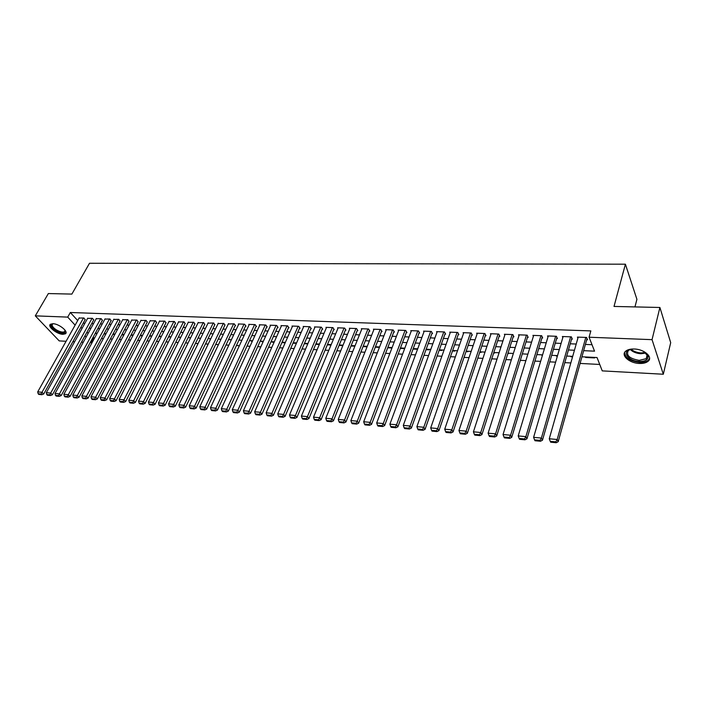 <?xml version="1.0" encoding="UTF-8"?>
<svg xmlns="http://www.w3.org/2000/svg" width="706" height="706" viewBox="0 0 706 706"><rect width="100%" height="100%" fill="white"/><g stroke="black" fill="none" stroke-linecap="round" stroke-linejoin="round"><path stroke-width="1.06" d="M52.888 323.701C58.951 323.719 68.826 331.696 65.455 333.779L62.931 334.326C56.921 334.273 47.081 326.384 50.435 324.248L52.888 323.701M634.288 349.011C644.402 349.188 653.394 357.315 648.046 361.313C646.078 362.893 643.166 363.599 639.318 363.458C629.32 363.202 620.397 355.197 625.728 351.147C627.643 349.602 630.502 348.888 634.288 349.011M634.959 306.916L636.918 299.326L625.401 264.194L89.503 263.276L71.871 294.093L48.352 293.555L35.3 315.856L67.714 317.109L75.127 325.148M625.401 264.194L614.017 306.439L659.898 307.481L670.7 342.648L663.313 374.242L602.253 370.879L597.029 357.527L581.947 356.795M93.06 337.327L94.525 338.165M101.443 338.527L103.376 338.624M110.339 338.986L112.333 339.092M119.34 339.454L121.397 339.56M128.457 339.93L130.575 340.036M137.679 340.407L139.867 340.521M147.007 340.892L149.266 341.016M156.458 341.386L158.779 341.51M166.016 341.88L168.416 342.013M175.706 342.392L178.177 342.516M185.51 342.895L188.052 343.028M195.438 343.416L198.059 343.548M205.49 343.937L208.191 344.078M215.665 344.466L218.454 344.616M225.982 345.005L228.85 345.155M236.422 345.552L239.378 345.702M247.003 346.099L250.039 346.258M257.725 346.655L260.849 346.822M268.58 347.22L271.801 347.387M279.585 347.793L282.894 347.97M290.731 348.376L294.137 348.552M302.036 348.958L305.53 349.143M313.482 349.558L317.082 349.744M325.095 350.158L328.793 350.352M336.859 350.776L340.663 350.97M348.79 351.394L352.7 351.597M360.881 352.02L364.905 352.232M373.147 352.665L377.278 352.876M385.582 353.309L389.827 353.529M398.193 353.962L402.561 354.191M410.989 354.633L415.472 354.862M423.962 355.303L428.577 355.55M437.129 355.992L441.868 356.239M450.49 356.689L455.352 356.945M464.045 357.395L469.04 357.651M477.794 358.11L482.93 358.374M491.755 358.833L497.033 359.107M505.92 359.575L511.338 359.857M520.304 360.325L525.873 360.607M534.91 361.084L540.628 361.375M549.736 361.851L555.613 362.16M564.8 362.637L570.827 362.946M580.094 363.431L599.738 364.455M93.792 338.121L91.303 342.675L90.165 342.613M83.282 342.233L81.472 342.136M74.624 341.757L72.877 341.66M66.073 341.28L59.216 340.901L35.3 315.856M85.091 319.721L83.917 317.974L79.09 318.071M93.66 320.065L92.495 318.309L87.606 318.406M102.317 320.409L101.161 318.644L96.219 318.75M111.08 320.762L109.942 318.98L104.938 319.094M119.949 321.115L118.82 319.324L113.754 319.439M128.916 321.477L127.804 319.677L122.685 319.792M137.997 321.839L136.893 320.03L131.713 320.153M147.183 322.201L146.098 320.383L140.847 320.506M156.485 322.571L155.408 320.745L150.096 320.877M165.892 322.951L164.833 321.106L159.459 321.248M175.415 323.33L174.373 321.477L168.937 321.618M185.06 323.71L184.028 321.857L178.521 322.007M194.821 324.098L193.806 322.236L188.237 322.386M204.705 324.495L203.707 322.616L198.068 322.774M214.712 324.892L213.733 323.004L208.014 323.171M224.852 325.298L223.881 323.401L218.101 323.577M235.107 325.713L235.627 325.731L234.163 323.798L228.303 323.975M245.503 326.128L246.023 326.146L244.576 324.204L238.31 323.957L238.637 324.389M256.031 326.543L256.56 326.569L255.122 324.61L248.777 324.363L249.112 324.804M266.691 326.966L267.23 326.993L265.809 325.025L259.376 324.778L259.711 325.228M277.493 327.399L278.04 327.425L276.628 325.44L270.116 325.192L270.451 325.66M288.436 327.84L288.992 327.858L287.589 325.863L280.997 325.607L281.332 326.093M299.529 328.281L300.085 328.299L298.7 326.296L292.019 326.04L292.363 326.534M310.764 328.731L311.328 328.749L309.96 326.737L303.183 326.472L303.536 326.984M322.148 329.181L322.721 329.208L321.362 327.178L314.497 326.913L314.858 327.434M333.682 329.64L334.265 329.667L332.923 327.619L325.969 327.355L326.331 327.893M345.375 330.108L345.966 330.134L344.643 328.078L337.592 327.805L337.953 328.361M357.227 330.584L357.827 330.602L356.521 328.537L349.373 328.264L349.744 328.837M369.247 331.061L369.856 331.088L368.567 329.005L361.322 328.722L361.693 329.314M381.425 331.546L382.043 331.573L380.772 329.473L373.43 329.19L373.801 329.808M393.78 332.041L394.407 332.067L393.154 329.958L385.705 329.667L386.085 330.302M406.303 332.544L406.938 332.561L405.703 330.443L398.149 330.152L398.537 330.805M419.011 333.047L419.646 333.073L418.437 330.938L410.777 330.637L411.166 331.317M431.895 333.559L432.54 333.585L431.348 331.441L423.574 331.132L423.971 331.838M444.956 334.079L445.618 334.106L444.445 331.944L436.564 331.635L436.961 332.367M458.212 334.609L458.882 334.635L457.735 332.455L449.74 332.147L450.146 332.905M471.661 335.147L472.34 335.173L471.211 332.985L463.101 332.667L463.507 333.453M485.304 335.694L485.993 335.721L484.89 333.514L476.656 333.188L477.071 334.009M499.151 336.241L499.848 336.277L498.771 334.053L490.414 333.726L490.838 334.573M513.2 336.806L513.915 336.833L512.856 334.591L504.384 334.265L504.808 335.156M527.47 337.371L528.185 337.406L527.153 335.147L518.548 334.812L518.981 335.738M541.943 337.953L542.676 337.98L541.67 335.712L532.933 335.376L533.374 336.338M556.637 338.536L557.378 338.571L556.407 336.285L547.538 335.941L547.98 336.947M571.56 339.136L572.31 339.162L571.366 336.859L562.364 336.515L562.806 337.574M585.786 356.98L585.645 357.474L594.628 357.916L594.426 357.404M570.995 356.256L570.854 356.751L572.566 356.839M556.425 355.55L556.284 356.036L557.387 356.089M542.067 354.853L542.437 355.365M507.808 353.671L508.302 353.697L508.064 353.203M493.67 352.982L494.641 353.026L494.394 352.532M479.745 352.294L481.174 352.365L480.918 351.879M466.013 351.623L467.893 351.72L467.637 351.235M452.493 350.961L454.805 351.076L454.54 350.6M439.158 350.317L441.894 350.45L441.629 349.973M426.018 349.673L429.169 349.823L428.895 349.346M413.063 349.038L416.611 349.214L416.337 348.738M400.302 348.411L404.229 348.605L403.947 348.137M387.709 347.802L391.945 348.005M375.292 347.193L379.422 347.396M363.052 346.593L367.067 346.787M350.979 346.002L354.88 346.196M339.065 345.419L342.86 345.605M327.319 344.846L331.017 345.031M315.732 344.281L319.324 344.457M304.524 343.301L304.348 343.725L307.79 343.893M293.634 342.772L293.449 343.187L296.405 343.337M282.877 342.251L282.691 342.666L285.18 342.789M272.251 341.73L272.066 342.145L274.105 342.242M261.758 341.219L261.573 341.633L263.17 341.713M251.407 340.716L251.221 341.13L252.377 341.183M241.178 340.221L241.726 340.663M168.452 337.08L169.078 337.115L168.734 336.7M158.894 336.612L159.838 336.656L159.494 336.25M149.46 336.153L150.713 336.215L150.36 335.809M140.132 335.694L141.694 335.774L141.341 335.368M130.928 335.244L132.772 335.341L132.428 334.935M121.82 334.803L123.877 334.9M112.828 334.362L114.813 334.459M103.941 333.929L105.865 334.017M585.442 356.962L585.645 357.474M570.642 356.248L570.854 356.751M556.063 355.533L556.284 356.036M541.696 354.836L541.917 355.339M282.374 342.225L282.691 342.666M95.16 333.497L97.022 333.585M583.659 350.67L594.54 351.164L589.078 337.23L590.843 330.911L70.326 312.502L77.695 320.55M83.167 323.189L84.905 323.26M91.736 323.551L93.536 323.63M100.402 323.922L102.264 323.992M109.165 324.292L111.089 324.372M118.043 324.663L120.029 324.751M127.018 325.042L129.066 325.131M136.099 325.431L138.217 325.519M145.295 325.819L147.475 325.907M154.596 326.207L156.847 326.304M164.021 326.604L166.342 326.71M173.552 327.01L175.944 327.116M183.207 327.416L185.669 327.522M192.976 327.831L195.509 327.937M202.869 328.255L205.481 328.361M212.885 328.678L215.577 328.793M223.025 329.102L225.796 329.225M233.298 329.543L236.157 329.658M243.702 329.976L246.641 330.099M254.239 330.426L257.266 330.549M264.909 330.876L268.024 331.008M275.728 331.335L278.932 331.467M286.68 331.794L289.972 331.935M297.782 332.27L301.171 332.411M309.025 332.738L312.511 332.888M320.427 333.223L324.01 333.373M331.979 333.709L335.659 333.867M343.69 334.212L347.476 334.37M355.559 334.706L359.451 334.873M367.588 335.218L371.585 335.385M379.784 335.738L383.896 335.906M392.157 336.259L396.375 336.435M404.697 336.788L409.039 336.974M417.422 337.327L421.879 337.512M430.316 337.874L434.905 338.068M443.403 338.43L448.116 338.624M456.685 338.986L461.512 339.189M470.152 339.56L475.12 339.771M483.822 340.133L488.923 340.354M497.686 340.724L502.928 340.945M511.762 341.316L517.145 341.545M526.049 341.925L531.574 342.154M540.549 342.534L546.223 342.772M555.269 343.16L561.102 343.407M570.219 343.787L576.211 344.043M585.398 344.431L592.007 344.713M586.712 339.736L587.48 339.771L586.562 337.45L577.42 337.097L577.87 338.209M659.898 307.481L652.044 339.657L663.313 374.242M70.326 312.502L67.714 317.109M589.078 337.23L652.044 339.657M80.608 327.787L82.346 327.866M89.177 328.175L90.986 328.255M97.852 328.572L99.714 328.652M106.632 328.97L108.556 329.058M115.51 329.375L117.496 329.464M124.494 329.781L126.542 329.878M133.584 330.196L135.702 330.293M142.788 330.611L144.977 330.717M152.108 331.035L154.358 331.14M161.533 331.467L163.854 331.573M171.073 331.899L173.473 332.005M180.736 332.341L183.207 332.455M190.523 332.782L193.065 332.897M200.425 333.232L203.046 333.356M210.45 333.691L213.15 333.814M220.607 334.15L223.387 334.282M230.897 334.618L233.757 334.75M241.311 335.094L244.25 335.226M251.865 335.571L254.892 335.712M262.553 336.065L265.668 336.206M273.381 336.55L276.584 336.7M284.35 337.053L287.651 337.203M295.47 337.556L298.859 337.715M306.731 338.068L310.216 338.227M318.15 338.589L321.733 338.756M329.72 339.118L333.409 339.286M341.448 339.648L345.234 339.824M353.335 340.195L357.227 340.371M365.39 340.742L369.388 340.919M377.604 341.298L381.725 341.483M389.994 341.854L394.23 342.048M402.561 342.428L406.912 342.631M415.305 343.01L419.77 343.213M428.233 343.601L432.822 343.804M441.347 344.193L446.06 344.404M454.646 344.802L459.491 345.022M468.149 345.41L473.117 345.64M481.836 346.037L486.955 346.267M495.736 346.672L500.986 346.911M509.847 347.308L515.239 347.555M524.161 347.961L529.703 348.217M538.696 348.623L544.388 348.879M553.46 349.293L559.302 349.558M568.445 349.973L574.446 350.247M84.967 335.809L86.123 337.071M90.571 341.88L91.303 342.675M572.707 356.345L566.689 356.053M557.528 355.603L551.668 355.321M542.587 354.88L536.878 354.597M527.867 354.165L522.316 353.891M513.368 353.459L507.967 353.194M499.089 352.762L493.829 352.506M485.022 352.082L479.895 351.835M471.158 351.403L466.172 351.164M457.506 350.741L452.652 350.503M444.048 350.088L439.326 349.858M430.784 349.444L426.186 349.223M417.714 348.808L413.231 348.587M404.82 348.182L400.47 347.97M392.112 347.564L387.876 347.352M379.59 346.955L375.468 346.752M367.235 346.355L363.228 346.161M355.056 345.763L351.156 345.569M343.045 345.172L339.242 344.987M331.193 344.599L327.496 344.422M319.5 344.034L315.909 343.857M307.966 343.469L304.471 343.301M296.591 342.913L293.193 342.754M285.365 342.375L282.065 342.207M274.29 341.836L271.078 341.678M263.356 341.298L260.232 341.148M252.563 340.777L249.527 340.627M241.911 340.257L238.963 340.115M231.4 339.745L228.532 339.604M221.013 339.242L218.233 339.109M210.767 338.748L208.067 338.615M200.654 338.253L198.024 338.121M190.655 337.768L188.114 337.644M180.789 337.283L178.318 337.168M171.046 336.815L168.646 336.691M161.418 336.347L159.097 336.232M151.914 335.88L149.654 335.774M142.524 335.421L140.335 335.315M133.24 334.971L131.122 334.873M124.071 334.529L122.023 334.423M115.016 334.088L113.031 333.991M106.068 333.656L104.144 333.559M97.225 333.223L95.354 333.135M88.479 332.8L86.679 332.711M585.795 337.424L557.175 439.494L558.217 441.682L587.021 338.624M578.179 337.124L549.259 438.77L557.175 439.494L555.79 441.85L550.248 441.338L550.671 442.203L556.213 442.724L555.79 441.85M558.217 441.682L556.213 442.724M550.248 441.338L549.259 438.77M643.872 351.517L648.073 356.433C648.064 359.813 645.125 361.49 639.239 361.472C627.51 361.225 620.901 350.273 631.958 349.082L632.814 348.993M630.361 349.408L628.349 350.511C625.834 355.33 629.47 358.622 639.239 360.378L646.219 358.657L647.411 355.7L645.875 352.956M624.589 352.55C625.092 357.845 630.087 361.119 639.557 362.39C643.378 362.531 646.272 361.825 648.223 360.254L649.582 358.295M65.049 330.196L65.358 331.432C64.325 333.647 61.131 333.294 55.765 330.382C51.035 326.931 50.17 324.707 53.179 323.719M53.232 323.719L52.597 324.028C51.485 325.431 52.685 327.355 56.215 329.781C59.992 331.961 62.79 332.588 64.617 331.67L65.023 330.161M50.373 324.292C50.108 326.146 51.776 328.281 55.386 330.69C60.063 333.391 63.54 334.167 65.808 333.029L66.02 332.835M570.616 336.833L541.396 438.055L542.473 440.217L571.869 338.077M563.114 336.541L533.604 437.341L541.396 438.055L540.028 440.385L534.574 439.882L535.007 440.747L540.461 441.25L540.028 440.385M542.473 440.217L540.461 441.25M534.574 439.882L533.604 437.341M555.666 336.25L525.864 436.626L526.967 438.779L556.937 337.53M548.271 335.968L518.195 435.929L525.864 436.626L524.514 438.947L519.148 438.444L519.598 439.308L524.964 439.803L524.514 438.947M526.967 438.779L524.964 439.803M519.148 438.444L518.195 435.929M540.937 335.685L510.588 435.231L511.718 437.367L542.234 336.991M533.665 335.403L503.034 434.534L510.588 435.231L509.255 437.526L503.969 437.04L504.428 437.888L509.706 438.382L509.255 437.526M511.718 437.367L509.706 438.382M503.969 437.04L503.034 434.534M526.438 335.121L495.55 433.846L496.706 435.973L527.753 336.453M519.263 334.847L488.111 433.166L495.55 433.846L494.226 436.131L489.029 435.646L489.496 436.493L494.694 436.979L494.226 436.131M496.706 435.973L494.694 436.979M489.029 435.646L488.111 433.166M512.15 334.565L480.742 432.496L481.933 434.605L513.483 335.924M505.081 334.291L473.426 431.825L480.742 432.496L479.445 434.755L474.317 434.278L474.803 435.125L479.921 435.602L479.445 434.755M481.933 434.605L479.921 435.602M474.317 434.278L473.426 431.825M498.074 334.017L466.163 431.154L467.381 433.255L499.424 335.403M491.111 333.753L458.962 430.492L466.163 431.154L464.883 433.405L459.844 432.937L460.338 433.775L465.369 434.243L464.883 433.405M467.381 433.255L465.369 434.243M459.844 432.937L458.962 430.492M484.201 333.488L451.814 429.839L453.058 431.931L485.578 334.882M477.344 333.214L444.727 429.195L451.814 429.839L450.552 432.072L445.583 431.613L446.086 432.443L451.046 432.91L450.552 432.072M453.058 431.931L451.046 432.91M445.583 431.613L444.727 429.195M470.531 332.958L437.685 428.551L438.955 430.625L471.926 334.37M463.771 332.694L430.704 427.907L437.685 428.551L436.44 430.766L431.551 430.307L432.063 431.137L436.943 431.587L436.44 430.766M438.955 430.625L436.943 431.587M431.551 430.307L430.704 427.907M457.064 332.429L423.776 427.271L425.065 429.336L458.476 333.867M450.402 332.173L416.893 426.645L423.776 427.271L422.541 429.469L417.723 429.027L418.243 429.848L423.053 430.298L422.541 429.469M425.065 429.336L423.053 430.298M417.723 429.027L416.893 426.645M443.783 331.917L410.071 426.018L411.386 428.065L445.212 333.364M437.217 331.661L403.294 425.391L410.071 426.018L408.845 428.198L404.106 427.757L404.635 428.577L409.374 429.019L408.845 428.198M411.386 428.065L409.374 429.019M404.106 427.757L403.294 425.391M430.695 331.414L396.569 424.774L397.902 426.812L432.143 332.87M424.227 331.158L389.897 424.165L396.569 424.774L395.36 426.945L390.692 426.512L391.23 427.324L395.898 427.757L395.36 426.945M397.902 426.812L395.898 427.757M390.692 426.512L389.897 424.165M417.793 330.911L383.27 423.556L384.629 425.586L419.258 332.385M411.413 330.664L376.695 422.956L383.27 423.556L382.078 425.709L377.481 425.286L378.028 426.089L382.626 426.521L382.078 425.709M384.629 425.586L382.626 426.521M377.481 425.286L376.695 422.956M405.076 330.417L370.165 422.356L371.541 424.368L406.55 331.899M398.775 330.179L363.687 421.764L370.165 422.356L368.991 424.491L364.455 424.077L365.011 424.88L369.547 425.294L368.991 424.491M371.541 424.368L369.547 425.294M364.455 424.077L363.687 421.764M392.527 329.931L357.254 421.173L358.657 423.176L394.019 331.423M386.323 329.693L350.873 420.591L357.254 421.173L356.098 423.3L351.623 422.885L352.188 423.679L356.654 424.094L356.098 423.3M358.657 423.176L356.654 424.094M351.623 422.885L350.873 420.591M380.155 329.455L344.537 420.008L345.949 421.994L381.664 330.946M374.039 329.217L338.236 419.435L344.537 420.008L343.381 422.117L338.977 421.703L339.551 422.497L343.954 422.912L343.381 422.117M345.949 421.994L343.954 422.912M338.977 421.703L338.236 419.435M367.958 328.978L331.996 418.861L333.426 420.838L369.476 330.479M361.922 328.749L325.793 418.287L331.996 418.861L330.858 420.952L326.516 420.547L327.09 421.332L331.432 421.738L330.858 420.952M333.426 420.838L331.432 421.738M326.516 420.547L325.793 418.287M355.921 328.511L319.633 417.731L321.089 419.691L357.457 330.02M349.964 328.281L313.517 417.167L319.633 417.731L318.512 419.805L314.232 419.408L314.814 420.194L319.094 420.591L318.512 419.805M321.089 419.691L319.094 420.591M314.232 419.408L313.517 417.167M344.051 328.052L307.445 416.611L308.919 418.561L345.605 329.57M338.183 327.822L301.418 416.055L307.445 416.611L306.342 418.676L302.124 418.279L302.715 419.064L306.925 419.452L306.342 418.676M308.919 418.561L306.925 419.452M302.124 418.279L301.418 416.055M332.341 327.602L295.435 415.507L296.926 417.449L333.903 329.12M326.543 327.372L289.495 414.969L295.435 415.507L294.34 417.555L290.184 417.175L290.775 417.943L294.931 418.331L294.34 417.555M296.926 417.449L294.931 418.331M290.184 417.175L289.495 414.969M320.789 327.152L283.591 414.422L285.092 416.355L322.36 328.669M315.07 326.931L277.732 413.884L283.591 414.422L282.506 416.461L278.402 416.081L279.011 416.849L283.115 417.228L282.506 416.461M285.092 416.355L283.115 417.228M278.402 416.081L277.732 413.884M309.387 326.71L271.916 413.354L273.434 415.278L310.975 328.228M303.748 326.49L266.136 412.825L271.916 413.354L270.839 415.375L266.797 414.996L267.406 415.763L271.448 416.143L270.839 415.375M273.434 415.278L271.448 416.143M266.797 414.996L266.136 412.825M298.144 326.278L260.399 412.295L261.926 414.21L299.732 327.796M292.575 326.057L254.698 411.774L260.399 412.295L259.34 414.307L255.351 413.937L255.96 414.696L259.949 415.066L259.34 414.307M261.926 414.21L259.949 415.066M255.351 413.937L254.698 411.774M287.042 325.845L249.041 411.254L250.586 413.16L288.648 327.372M281.544 325.634L243.42 410.742L249.041 411.254L247.991 413.248L244.055 412.886L244.673 413.645L248.609 414.007L247.991 413.248M250.586 413.16L248.609 414.007M244.055 412.886L243.42 410.742M276.081 325.422L237.834 410.23L239.396 412.119L277.696 326.949M270.654 325.21L232.292 409.718L237.834 410.23L236.801 412.207L232.918 411.854L233.545 412.604L237.419 412.966L236.801 412.207M239.396 412.119L237.419 412.966M232.918 411.854L232.292 409.718M265.271 324.998L226.785 409.215L228.356 411.095L266.894 326.525M259.914 324.795L221.313 408.712L226.785 409.215L225.752 411.183L221.931 410.83L222.558 411.58L226.388 411.933L225.752 411.183M228.356 411.095L226.388 411.933M221.931 410.83L221.313 408.712M254.592 324.592L215.877 408.218L217.466 410.089L256.225 326.11M249.306 324.381L210.485 407.724L215.877 408.218L214.862 410.177L211.085 409.824L211.721 410.565L215.498 410.918L214.862 410.177M217.466 410.089L215.498 410.918M211.085 409.824L210.485 407.724M244.055 324.178L205.119 407.23L206.717 409.092L245.697 325.704M238.831 323.975L199.798 406.744L205.119 407.23L204.113 409.171L200.389 408.827L201.034 409.568L204.758 409.912L204.113 409.171M206.717 409.092L204.758 409.912M200.389 408.827L199.798 406.744M233.651 323.78L194.503 406.259L196.118 408.103L235.301 325.298M228.497 323.577L189.252 405.774L194.503 406.259L193.515 408.192L189.835 407.847L190.479 408.58L194.159 408.924L193.515 408.192M196.118 408.103L194.159 408.924M189.835 407.847L189.252 405.774M223.378 323.374L184.028 405.297L185.652 407.133L225.037 324.901M218.286 323.18L178.847 404.82L184.028 405.297L183.048 407.221L179.421 406.877L180.074 407.609L183.701 407.953L183.048 407.221M185.652 407.133L183.701 407.953M179.421 406.877L178.847 404.82M213.23 322.986L173.694 404.353L175.326 406.179L214.898 324.513M208.208 322.792L168.575 403.885L173.694 404.353L172.723 406.259L169.14 405.924L169.793 406.656L173.376 406.983L172.723 406.259M175.326 406.179L173.376 406.983M169.14 405.924L168.575 403.885M203.213 322.598L163.492 403.417L165.133 405.235L204.89 324.116M198.245 322.404L158.444 402.958L163.492 403.417L162.53 405.306L158.991 404.979L159.653 405.703L163.183 406.038L162.53 405.306M165.133 405.235L163.183 406.038M158.991 404.979L158.444 402.958M193.32 322.21L153.423 402.491L155.073 404.3L195.006 323.736M188.414 322.024L148.436 402.041L153.423 402.491L152.47 404.379L148.975 404.053L149.646 404.767L153.131 405.094L152.47 404.379M155.073 404.3L153.131 405.094M148.975 404.053L148.436 402.041M183.542 321.839L143.477 401.582L145.145 403.382L185.237 323.357M178.706 321.645L138.552 401.132L143.477 401.582L142.533 403.453L139.091 403.135L139.762 403.85L143.203 404.167L142.533 403.453M145.145 403.382L143.203 404.167M139.091 403.135L138.552 401.132M173.897 321.459L133.663 400.681L135.34 402.473L175.591 322.977M169.113 321.274L128.801 400.24L133.663 400.681L132.728 402.544L129.33 402.226L130.001 402.941L133.399 403.258L132.728 402.544M135.34 402.473L133.399 403.258M129.33 402.226L128.801 400.24M164.357 321.089L123.974 399.799L125.659 401.573L166.069 322.607M159.635 320.912L119.173 399.358L123.974 399.799L123.047 401.643L119.693 401.326L120.364 402.041L123.726 402.349L123.047 401.643M125.659 401.573L123.726 402.349M119.693 401.326L119.173 399.358M154.941 320.727L114.407 398.916L116.093 400.69L156.653 322.236M150.272 320.542L109.668 398.484L114.407 398.916L113.489 400.752L110.18 400.443L110.851 401.149L114.169 401.458L113.489 400.752M116.093 400.69L114.169 401.458M110.18 400.443L109.668 398.484M145.63 320.365L104.965 398.052L106.659 399.808L147.351 321.874M141.024 320.189L100.278 397.628L104.965 398.052L104.056 399.878L100.781 399.57L101.461 400.276L104.735 400.576L104.056 399.878M106.659 399.808L104.735 400.576M100.781 399.57L100.278 397.628M136.434 320.012L95.628 397.196L97.34 398.943L138.164 321.512M131.881 319.836L91.012 396.772L95.628 397.196L94.736 399.014L91.498 398.714L92.186 399.411L95.416 399.711L94.736 399.014M97.34 398.943L95.416 399.711M91.498 398.714L91.012 396.772M127.354 319.659L86.414 396.357L88.126 398.096L129.083 321.159M122.844 319.483L81.852 395.934L86.414 396.357L85.532 398.158L82.328 397.857L83.017 398.555L86.211 398.855L85.532 398.158M88.126 398.096L86.211 398.855M82.328 397.857L81.852 395.934M118.37 319.306L77.316 395.519L79.037 397.249L120.108 320.806M113.922 319.138L72.806 395.104L77.316 395.519L76.433 397.31L73.283 397.019L73.971 397.707L77.122 397.999L76.433 397.31M79.037 397.249L77.122 397.999M73.283 397.019L72.806 395.104M109.501 318.962L68.323 394.698L70.053 396.419L111.239 320.462M105.097 318.794L63.867 394.283L68.323 394.698L67.449 396.472L64.334 396.19L65.031 396.869L68.147 397.16L67.449 396.472M70.053 396.419L68.147 397.16M64.334 396.19L63.867 394.283M100.729 318.627L59.445 393.877L61.175 395.598L102.476 320.118M96.378 318.459L55.042 393.48L59.445 393.877L58.58 395.651L55.5 395.369L56.198 396.048L59.278 396.34L58.58 395.651M61.175 395.598L59.278 396.34M55.5 395.369L55.042 393.48M92.062 318.291L50.673 393.074L52.412 394.786L93.81 319.783M87.765 318.124L46.322 392.677L50.673 393.074L49.817 394.839L46.773 394.557L47.47 395.236L50.514 395.519L49.817 394.839M52.412 394.786L50.514 395.519M46.773 394.557L46.322 392.677M83.493 317.956L41.998 392.28L43.746 393.983L85.249 319.447M79.248 317.797L37.709 391.892L41.998 392.28L41.16 394.036L38.15 393.754L38.848 394.433L41.857 394.707L41.16 394.036M43.746 393.983L41.857 394.707M38.15 393.754L37.709 391.892M645.981 353.062L640.889 353.741C636.327 353.397 632.779 351.967 630.22 349.452M631.111 349.232C633.635 351.411 636.918 352.638 640.977 352.929L645.293 352.47M647.411 355.7L648.073 356.433M647.155 354.809L646.219 358.657M65.093 330.743L65.358 331.432M65.084 330.84L64.617 331.67"/></g></svg>
